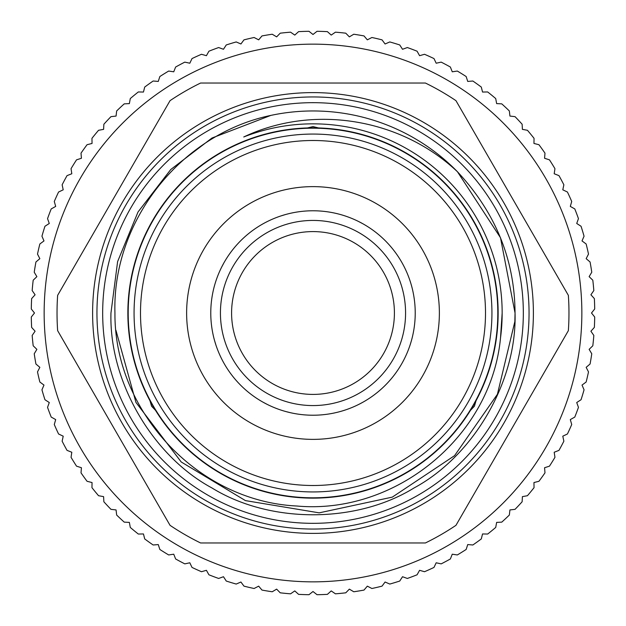 <?xml version="1.0" encoding="UTF-8"?>
<svg xmlns="http://www.w3.org/2000/svg" width="626" height="626" viewBox="0 0 626 626"><rect width="100%" height="100%" fill="white"/><g stroke="black" fill="none" stroke-linecap="round" stroke-linejoin="round"><path stroke-width="0.94" d="M313 128.189A184.811 184.811 0 0 0 128.189 313A184.811 184.811 0 0 0 313 497.811A184.811 184.811 0 0 0 497.811 313A184.811 184.811 0 0 0 313 128.189M96.952 313A216.048 216.048 0 0 0 313 529.048A216.048 216.048 0 0 0 529.048 313A216.048 216.048 0 0 0 313 96.952A216.048 216.048 0 0 0 96.952 313M102.672 313A210.328 210.328 0 0 1 313 102.672A210.328 210.328 0 0 1 523.328 313A210.328 210.328 0 0 1 313 523.328A210.328 210.328 0 0 1 102.672 313M581.851 313A268.851 268.851 0 0 0 313 44.149A268.851 268.851 0 0 0 44.149 313A268.851 268.851 0 0 0 313 581.851A268.851 268.851 0 0 0 581.851 313M594.7 308.978L591.507 313L594.7 317.022A281.731 281.731 0 0 1 594.364 327.406L590.913 331.217L593.831 335.442A281.731 281.731 0 0 1 592.814 345.779L589.129 349.355L591.766 353.76A281.731 281.731 0 0 1 590.075 364.011L586.155 367.337L588.503 371.907A281.731 281.731 0 0 1 586.139 382.024L582.016 385.084L584.058 389.795A281.731 281.731 0 0 1 581.045 399.74L576.726 402.526L578.455 407.362A281.731 281.731 0 0 1 574.793 417.08L570.309 419.584L571.718 424.522A281.731 281.731 0 0 1 567.43 433.982L562.79 436.181L563.87 441.205A281.731 281.731 0 0 1 558.971 450.368L554.198 452.254L554.949 457.332A281.731 281.731 0 0 1 549.464 466.159L544.573 467.732L544.988 472.849A281.731 281.731 0 0 1 538.939 481.292L533.955 482.544L534.041 487.677A281.731 281.731 0 0 1 527.444 495.714L522.397 496.637L522.139 501.762A281.731 281.731 0 0 1 515.042 509.345L509.932 509.932L509.345 515.042A281.731 281.731 0 0 1 501.762 522.139L496.637 522.397L495.714 527.444A281.731 281.731 0 0 1 487.677 534.041L482.544 533.955L481.292 538.939A281.731 281.731 0 0 1 472.849 544.988L467.732 544.573L466.159 549.464A281.731 281.731 0 0 1 457.332 554.949L452.254 554.198L450.368 558.971A281.731 281.731 0 0 1 441.205 563.87L436.181 562.79L433.982 567.43A281.731 281.731 0 0 1 424.522 571.718L419.584 570.309L417.08 574.793A281.731 281.731 0 0 1 407.362 578.455L402.526 576.726L399.74 581.045A281.731 281.731 0 0 1 389.795 584.058L385.084 582.016L382.024 586.139A281.731 281.731 0 0 1 371.907 588.503L367.337 586.155L364.011 590.075A281.731 281.731 0 0 1 353.76 591.766L349.355 589.129L345.779 592.814A281.731 281.731 0 0 1 335.442 593.831L331.217 590.913L327.406 594.364A281.731 281.731 0 0 1 317.022 594.7L313 591.507L308.978 594.7A281.731 281.731 0 0 1 298.594 594.364L294.783 590.913L290.558 593.831A281.731 281.731 0 0 1 280.221 592.814L276.645 589.129L272.24 591.766A281.731 281.731 0 0 1 261.989 590.075L258.663 586.155L254.093 588.503A281.731 281.731 0 0 1 243.976 586.139L240.916 582.016L236.205 584.058A281.731 281.731 0 0 1 226.26 581.045L223.474 576.726L218.638 578.455A281.731 281.731 0 0 1 208.92 574.793L206.416 570.309L201.478 571.718A281.731 281.731 0 0 1 192.018 567.43L189.819 562.79L184.795 563.87A281.731 281.731 0 0 1 175.632 558.971L173.746 554.198L168.668 554.949A281.731 281.731 0 0 1 159.841 549.464L158.268 544.573L153.151 544.988A281.731 281.731 0 0 1 144.708 538.939L143.456 533.955L138.323 534.041A281.731 281.731 0 0 1 130.286 527.444L129.363 522.397L124.238 522.139A281.731 281.731 0 0 1 116.655 515.042L116.068 509.932L110.959 509.345A281.731 281.731 0 0 1 103.861 501.762L103.603 496.637L98.556 495.714A281.731 281.731 0 0 1 91.959 487.677L92.045 482.544L87.061 481.292A281.731 281.731 0 0 1 81.012 472.849L81.427 467.732L76.536 466.159A281.731 281.731 0 0 1 71.051 457.332L71.802 452.254L67.029 450.368A281.731 281.731 0 0 1 62.131 441.205L63.21 436.181L58.57 433.982A281.731 281.731 0 0 1 54.282 424.522L55.691 419.584L51.207 417.08A281.731 281.731 0 0 1 47.545 407.362L49.274 402.526L44.955 399.74A281.731 281.731 0 0 1 41.942 389.795L43.984 385.084L39.861 382.024A281.731 281.731 0 0 1 37.497 371.907L39.845 367.337L35.925 364.011A281.731 281.731 0 0 1 34.234 353.76L36.871 349.355L33.186 345.779A281.731 281.731 0 0 1 32.169 335.442L35.087 331.217L31.636 327.406A281.731 281.731 0 0 1 31.3 317.022L34.493 313L31.3 308.978A281.731 281.731 0 0 1 31.636 298.594L35.087 294.783L32.169 290.558A281.731 281.731 0 0 1 33.186 280.221L36.871 276.645L34.234 272.24A281.731 281.731 0 0 1 35.925 261.989L39.845 258.663L37.497 254.093A281.731 281.731 0 0 1 39.861 243.976L43.984 240.916L41.942 236.205A281.731 281.731 0 0 1 44.955 226.26L49.274 223.474L47.545 218.638A281.731 281.731 0 0 1 51.207 208.92L55.691 206.416L54.282 201.478A281.731 281.731 0 0 1 58.57 192.018L63.21 189.819L62.131 184.795A281.731 281.731 0 0 1 67.029 175.632L71.802 173.746L71.051 168.668A281.731 281.731 0 0 1 76.536 159.841L81.427 158.268L81.012 153.151A281.731 281.731 0 0 1 87.061 144.708L92.045 143.456L91.959 138.323A281.731 281.731 0 0 1 98.556 130.286L103.603 129.363L103.861 124.238A281.731 281.731 0 0 1 110.959 116.655L116.068 116.068L116.655 110.959A281.731 281.731 0 0 1 124.238 103.861L129.363 103.603L130.286 98.556A281.731 281.731 0 0 1 138.323 91.959L143.456 92.045L144.708 87.061A281.731 281.731 0 0 1 153.151 81.012L158.268 81.427L159.841 76.536A281.731 281.731 0 0 1 168.668 71.051L173.746 71.802L175.632 67.029A281.731 281.731 0 0 1 184.795 62.131L189.819 63.21L192.018 58.57A281.731 281.731 0 0 1 201.478 54.282L206.416 55.691L208.92 51.207A281.731 281.731 0 0 1 218.638 47.545L223.474 49.274L226.26 44.955A281.731 281.731 0 0 1 236.205 41.942L240.916 43.984L243.976 39.861A281.731 281.731 0 0 1 254.093 37.497L258.663 39.845L261.989 35.925A281.731 281.731 0 0 1 272.24 34.234L276.645 36.871L280.221 33.186A281.731 281.731 0 0 1 290.558 32.169L294.783 35.087L298.594 31.636A281.731 281.731 0 0 1 308.978 31.3L313 34.493L317.022 31.3A281.731 281.731 0 0 1 327.406 31.636L331.217 35.087L335.442 32.169A281.731 281.731 0 0 1 345.779 33.186L349.355 36.871L353.76 34.234A281.731 281.731 0 0 1 364.011 35.925L367.337 39.845L371.907 37.497A281.731 281.731 0 0 1 382.024 39.861L385.084 43.984L389.795 41.942A281.731 281.731 0 0 1 399.74 44.955L402.526 49.274L407.362 47.545A281.731 281.731 0 0 1 417.08 51.207L419.584 55.691L424.522 54.282A281.731 281.731 0 0 1 433.982 58.57L436.181 63.21L441.205 62.131A281.731 281.731 0 0 1 450.368 67.029L452.254 71.802L457.332 71.051A281.731 281.731 0 0 1 466.159 76.536L467.732 81.427L472.849 81.012A281.731 281.731 0 0 1 481.292 87.061L482.544 92.045L487.677 91.959A281.731 281.731 0 0 1 495.714 98.556L496.637 103.603L501.762 103.861A281.731 281.731 0 0 1 509.345 110.959L509.932 116.068L515.042 116.655A281.731 281.731 0 0 1 522.139 124.238L522.397 129.363L527.444 130.286A281.731 281.731 0 0 1 534.041 138.323L533.955 143.456L538.939 144.708A281.731 281.731 0 0 1 544.988 153.151L544.573 158.268L549.464 159.841A281.731 281.731 0 0 1 554.949 168.668L554.198 173.746L558.971 175.632A281.731 281.731 0 0 1 563.87 184.795L562.79 189.819L567.43 192.018A281.731 281.731 0 0 1 571.718 201.478L570.309 206.416L574.793 208.92A281.731 281.731 0 0 1 578.455 218.638L576.726 223.474L581.045 226.26A281.731 281.731 0 0 1 584.058 236.205L582.016 240.916L586.139 243.976A281.731 281.731 0 0 1 588.503 254.093L586.155 258.663L590.075 261.989A281.731 281.731 0 0 1 591.766 272.24L589.129 276.645L592.814 280.221A281.731 281.731 0 0 1 593.831 290.558L590.913 294.783L594.364 298.594A281.731 281.731 0 0 1 594.7 308.978M210.774 313A102.226 102.226 0 0 0 313 415.226A102.226 102.226 0 0 0 415.226 313A102.226 102.226 0 0 0 313 210.774A102.226 102.226 0 0 0 210.774 313M127.861 313A185.139 185.139 0 0 1 313 127.861A185.139 185.139 0 0 1 498.139 313A185.139 185.139 0 0 1 313 498.139A185.139 185.139 0 0 1 127.861 313M315.418 127.876L322.656 128.119M303.344 128.119L308.274 127.923M243.741 136.977A189.162 189.162 0 0 1 500.518 337.852C491.246 436.971 395.1 514.987 296.857 506.011C198.043 501.363 114.135 411.705 114.941 313C112.124 221.26 180.578 134.293 270.823 115.411A202.041 202.041 0 0 1 457.457 171.751C401.172 118.627 313.736 103.744 243.741 136.977M318.603 127.947L313 126.609L307.397 127.947M57.639 330.645A255.971 255.971 0 0 1 57.639 295.355L170.037 100.669A255.971 255.971 0 0 1 200.594 83.031L425.406 83.031A255.971 255.971 0 0 1 455.963 100.669L568.361 295.355A255.971 255.971 0 0 1 568.361 330.645L455.963 525.331A255.971 255.971 0 0 1 425.406 542.969L200.594 542.969A255.971 255.971 0 0 1 170.037 525.331L57.639 330.645M115.943 330.301L135.944 402.408L181.227 461.98L245.431 500.604L319.182 512.851L392.306 497.122L454.578 455.642L497.404 394.286L514.862 321.49L515.042 313C517.029 381.007 473.913 455.697 414.021 487.975C356.124 523.704 269.876 523.704 211.979 487.975C152.087 455.697 108.971 381.007 110.959 313L117.61 261.598L138.025 211.979L170.788 169.489L211.979 138.025L270.823 115.411L211.979 138.025L170.788 169.489L138.025 211.979L117.61 261.598L110.959 313L117.61 261.598L138.025 211.979L170.788 169.489L211.979 138.025L270.823 115.411L211.979 138.025L170.788 169.489L138.025 211.979L117.61 261.598L110.959 313C108.971 381.007 152.087 455.697 211.979 487.975C269.876 523.704 356.124 523.704 414.021 487.975C473.913 455.697 517.029 381.007 515.042 313C517.029 381.007 473.913 455.697 414.021 487.975C356.124 523.704 269.876 523.704 211.979 487.975C152.087 455.697 108.971 381.007 110.959 313C108.971 381.007 152.087 455.697 211.979 487.975C269.876 523.704 356.124 523.704 414.021 487.975C473.913 455.697 517.029 381.007 515.042 313L500.487 237.716L457.457 171.751L500.487 237.716L515.042 313L500.487 237.716L457.457 171.751L500.487 237.716L515.042 313C514.728 259.727 495.534 212.644 457.457 171.751M533.391 313A220.391 220.391 0 0 0 313 92.609A220.391 220.391 0 0 0 92.609 313A220.391 220.391 0 0 0 313 533.391A220.391 220.391 0 0 0 533.391 313M502.162 313L500.518 337.852M477.943 397.08L475.643 401.438M470.455 410.374L474.422 406.196L476.057 400.671M157.713 413.809L155.084 409.631M149.943 400.671L151.578 406.196L155.545 410.374M221.627 358.839L222.308 360.177M215.978 280.8L215.508 282.232M358.839 404.373L360.177 403.692M267.161 221.627L265.823 222.308M345.2 215.978L343.768 215.508M404.373 267.161L403.692 265.823M410.022 345.2L410.492 343.768M485.502 313A172.502 172.502 0 0 0 313 140.498A172.502 172.502 0 0 0 140.498 313A172.502 172.502 0 0 0 313 485.502A172.502 172.502 0 0 0 485.502 313M134.066 313A178.934 178.934 0 0 1 313 134.066A178.934 178.934 0 0 1 491.934 313A178.934 178.934 0 0 1 313 491.934A178.934 178.934 0 0 1 134.066 313M186.626 313A126.374 126.374 0 0 0 313 439.374A126.374 126.374 0 0 0 439.374 313A126.374 126.374 0 0 0 313 186.626A126.374 126.374 0 0 0 186.626 313M281.864 410.374L281.168 410.147M286.004 411.595L290.628 412.745M220.43 313A92.57 92.57 0 0 0 313 405.57A92.57 92.57 0 0 0 405.57 313A92.57 92.57 0 0 0 313 220.43A92.57 92.57 0 0 0 220.43 313M231.589 313A81.411 81.411 0 0 0 313 394.411A81.411 81.411 0 0 0 394.411 313A81.411 81.411 0 0 0 313 231.589A81.411 81.411 0 0 0 231.589 313M267.161 404.373L263.084 402.213M215.978 345.2L214.624 340.787M404.373 358.839L403.864 359.84M221.627 267.161L223.787 263.084M280.8 215.978L285.213 214.624M358.839 221.627L362.916 223.787M410.022 280.8L410.374 281.864M345.2 410.022L344.136 410.374M410.374 344.136L411.376 340.787M359.84 403.864L362.916 402.213M151.469 403.465L148.057 397.08M472.114 407.651L468.287 413.809"/></g></svg>
